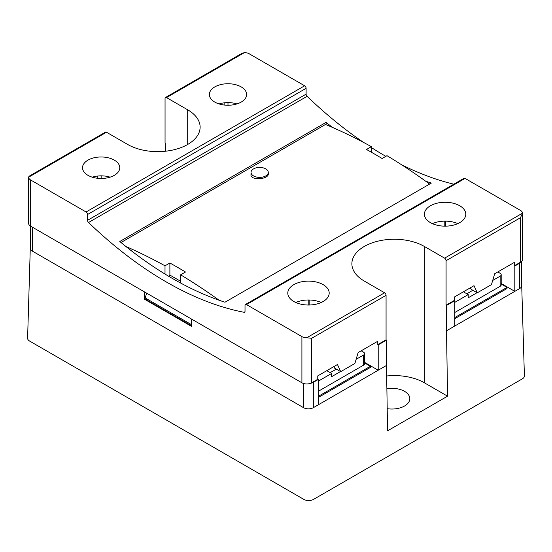 <?xml version="1.0" encoding="UTF-8"?>
<svg xmlns="http://www.w3.org/2000/svg" width="552" height="552" viewBox="0 0 552 552"><rect width="100%" height="100%" fill="white"/><g stroke="black" fill="none" stroke-linecap="round" stroke-linejoin="round"><path stroke-width="0.83" d="M330.055 372.565A34.5 19.92 0 0 0 336.161 369.046M466.668 293.698A34.5 19.92 0 0 0 472.726 290.207M318.2 381.211L331.621 373.462L326.791 370.675M331.621 373.462L331.621 376.678L340.501 371.551M454.807 302.344L468.227 294.595L463.397 291.808M468.227 294.595L468.227 297.804L477.059 292.712M356.123 359.317L363.575 355.019A3.45 1.994 0 0 0 364.582 353.604A3.45 1.994 0 0 0 363.575 352.197L361.18 350.817M318.2 396.419L370.406 366.28L364.582 362.919M370.406 366.28L370.406 367.411L318.2 397.55M363.575 355.019L363.575 365.155L318.2 391.354M492.681 280.478L500.181 276.145A3.45 1.994 0 0 0 501.195 274.737A3.45 1.994 0 0 0 500.181 273.33L497.794 271.95M454.807 317.552L507.012 287.413L501.195 284.052M507.012 287.413L507.012 288.537L454.807 318.676M500.181 276.145L500.181 286.288L454.807 312.48M363.575 365.155A3.45 1.994 0 0 0 364.582 363.747L364.582 353.604M308.202 305.021L308.202 299.998M246.482 304.594L465.053 178.406L520.474 210.402A6.9 3.981 180 0 1 522.496 213.182L520.474 217.723L520.474 262.234L514.381 265.753L514.381 262.373L494.682 273.744L491.446 284.625L477.252 292.822L474.016 285.674L454.372 297.017L454.372 300.398L446.078 305.187L446.078 260.682A2.07 1.194 -120 0 0 444.608 258.15L424.315 246.427A42.435 24.502 180 0 0 378.072 241.12A42.435 24.502 180 0 0 351.879 263.752A42.435 24.502 180 0 0 364.306 281.072L384.599 292.795A2.07 1.194 60 0 1 386.069 295.327L311.666 338.286L306.719 337.762A6.9 3.981 180 0 1 301.909 336.596L246.482 304.594A2.07 1.194 -120 0 0 245.447 304.49A2.07 1.194 -120 0 0 245.019 305.442L245.019 311.259A2.07 1.194 -120 0 1 244.591 312.204A2.07 1.194 -120 0 1 244.018 312.28A348.091 200.969 -120 0 1 88.534 222.511A2.07 1.194 -120 0 1 87.533 220.331L87.533 214.514A2.07 1.194 -120 0 0 86.071 211.982L30.643 179.98A6.9 3.981 180 0 1 28.621 177.206L28.621 223.36A6.9 3.981 0 0 0 30.643 226.175L301.909 382.791A6.9 3.981 0 0 0 310.528 383.316A6.9 3.981 0 0 0 313.322 382.336L318.2 379.521L318.2 404.871L378.21 370.226L364.582 362.36M500.181 286.288A3.45 1.994 0 0 0 501.195 284.88L501.195 274.737M444.808 226.154L444.808 221.131M454.807 326.004L446.513 330.793L446.513 305.442L454.807 300.654L454.807 326.004L514.816 291.359L501.195 283.493M97.29 178.255L97.29 176.081M224.14 105.018L224.14 102.844M386.069 295.327L386.069 339.832L377.775 344.62L377.775 341.239L358.124 352.583L354.888 363.464L340.694 371.662L337.458 364.513L317.766 375.884L317.766 379.265L311.666 382.791A6.9 3.981 0 0 1 310.528 383.316M514.381 265.753L514.816 266.009L514.816 291.359L519.694 288.537A6.9 3.981 0 0 0 521.716 285.722A6.9 3.981 0 0 0 521.716 285.66L524.4 375.94A6.9 3.981 0 0 1 522.378 378.817L313.564 499.374A6.9 3.981 0 0 1 303.807 499.374L29.622 341.074A6.9 3.981 0 0 1 27.6 338.19L30.284 248.193A6.9 3.981 0 0 0 30.284 248.262A6.9 3.981 0 0 0 32.306 251.077L303.565 407.686A6.9 3.981 0 0 0 313.322 407.686L318.2 404.871M378.21 370.226L378.21 344.876L386.503 340.087L386.503 365.438L378.21 370.226M318.2 379.521L317.766 379.265M377.775 344.62L378.21 344.876M386.503 340.087L386.069 339.832M333.856 366.597L334.546 368.115L340.694 371.662M309.141 305.021L309.141 300.005M514.816 266.009L519.694 263.187A6.9 3.981 0 0 0 521.398 261.572A6.9 3.981 0 0 0 522.496 259.412L522.496 213.182L444.608 258.15M454.807 300.654L454.372 300.398M446.078 305.187L446.513 305.442M520.474 262.234A6.9 3.981 0 0 0 521.398 261.572M445.747 226.147L445.747 221.131M470.414 287.751L471.104 289.276L477.252 292.822M29.097 176.233L105.473 132.135A2.07 1.194 60 0 1 106.508 132.238L127.684 144.465A42.435 24.502 180 0 0 173.928 149.771A42.435 24.502 180 0 0 200.121 127.139A42.435 24.502 180 0 0 187.694 109.813L166.518 97.594A2.07 1.194 -120 0 0 165.483 97.49A2.07 1.194 -120 0 0 165.055 98.435L165.055 142.94L165.496 143.196L165.496 151.22M371.379 152.221L371.379 146.666A539.207 311.314 -120 0 0 332.29 127.353A539.207 311.314 -120 0 0 325.487 124.469M125.918 246.502A348.091 200.969 -120 0 0 165.007 274.047L165.007 265.816A539.207 311.314 -120 0 0 125.918 246.502A348.091 200.969 60 0 1 119.777 241.5L326.156 122.351A348.091 200.969 -120 0 0 332.29 127.353M446.513 330.793L447.568 396.184L387.559 430.829L386.503 365.438M323.127 301.523A20.7 11.951 0 0 0 329.192 293.077A20.7 11.951 0 0 0 308.492 281.127A20.7 11.951 0 0 0 287.792 293.077A20.7 11.951 0 0 0 293.857 301.523A20.7 11.951 0 0 0 323.127 301.523M459.733 222.656A20.7 11.951 0 0 0 465.798 214.204A20.7 11.951 0 0 0 445.098 202.253A20.7 11.951 0 0 0 424.398 214.204A20.7 11.951 0 0 0 430.463 222.656A20.7 11.951 0 0 0 459.733 222.656M166.518 97.594L244.405 52.626L241.845 53.371M28.621 177.164L29.083 176.205M429.622 184.071A539.207 311.314 -120 0 0 425.544 181.111A539.207 311.314 -120 0 0 386.993 155.678L382.115 158.5A539.207 311.314 60 0 0 366.5 149.482L371.379 146.666M165.007 265.816L169.885 263A539.207 311.314 -120 0 1 185.5 272.012L180.621 274.827A539.207 311.314 -120 0 1 219.172 300.26A348.091 200.969 60 0 0 224.968 302.227L431.34 183.078A348.091 200.969 -120 0 1 425.544 181.111M251.029 172.341L250.981 174.846C250.318 180.573 268.921 179.614 268.306 173.735L268.279 172.341A8.625 4.982 0 0 0 259.723 167.422A8.625 4.982 0 0 0 251.029 172.341A8.625 4.982 0 0 0 253.554 175.922A8.625 4.982 0 0 0 265.753 175.922A8.625 4.982 0 0 0 268.279 172.341M326.156 122.351L326.156 124.083L121.012 242.514M87.533 220.331L306.105 94.144A2.07 1.194 -120 0 0 307.105 96.324A348.091 200.969 -120 0 0 363.74 142.526M371.379 147.556A348.091 200.969 -120 0 0 385.855 156.34M401.518 164.731A348.091 200.969 -120 0 0 453.82 184.189M165.007 274.047A348.091 200.969 -120 0 0 180.621 283.031A348.091 200.969 -120 0 0 219.172 300.26M114.319 175.336A18.63 10.757 0 0 0 119.77 167.725A18.63 10.757 0 0 0 101.14 156.975A18.63 10.757 0 0 0 82.517 167.725A18.63 10.757 0 0 0 87.968 175.336A18.63 10.757 0 0 0 114.319 175.336M241.162 102.099A18.63 10.757 0 0 0 246.62 94.495A18.63 10.757 0 0 0 227.99 83.738A18.63 10.757 0 0 0 209.367 94.495A18.63 10.757 0 0 0 214.818 102.099A18.63 10.757 0 0 0 241.162 102.099M306.105 94.144L306.105 88.327A2.07 1.194 -120 0 0 304.642 85.788L249.214 53.792A6.9 3.981 180 0 0 244.405 52.626M465.053 178.406A2.07 1.194 -120 0 0 464.018 178.303L245.447 304.49M191.475 319.028L191.475 326.356L144.396 299.17L144.879 298.894L146.666 293.16M144.396 291.849L144.396 299.17M180.621 283.031L180.621 274.827M447.568 396.184L424.315 382.764A42.435 24.502 0 0 0 386.676 375.988M387.2 408.673A17.94 10.357 0 0 0 404.554 406.003A17.94 10.357 0 0 0 409.812 398.675A17.94 10.357 0 0 0 386.883 388.725M236.932 103.928A18.63 10.757 0 0 0 219.054 103.928M110.083 177.164A18.63 10.757 0 0 0 92.205 177.164M457.801 223.643A20.7 11.951 0 0 0 432.395 223.643M321.195 302.51A20.7 11.951 0 0 0 295.789 302.51M191.475 325.79L144.879 298.894L191.475 325.79M191.475 324.666L144.879 297.763M180.621 281.272L169.885 275.075L169.885 263M169.071 276.49L169.885 275.075M227.99 105.246L227.99 102.61M101.14 178.482L101.14 175.846M311.666 338.286L311.666 382.791M313.322 382.336L313.322 407.686M446.078 260.682L520.474 217.723M519.694 263.187L519.694 288.537M306.719 337.762L384.599 292.795M28.621 177.206L106.508 132.238M244.018 312.28L244.943 311.749M88.534 222.511L307.105 96.324M86.071 211.982L304.642 85.788M301.909 336.596L301.909 382.791M30.643 179.98L30.643 226.175M32.306 227.134L32.306 251.077M303.565 383.495L303.565 407.686M87.533 214.514L306.105 88.327M187.694 109.813L187.694 144.465M424.315 246.427L424.315 382.764M165.483 97.49L241.859 53.392M30.284 225.954L30.284 248.262M521.716 261.255L521.716 285.722"/></g></svg>
